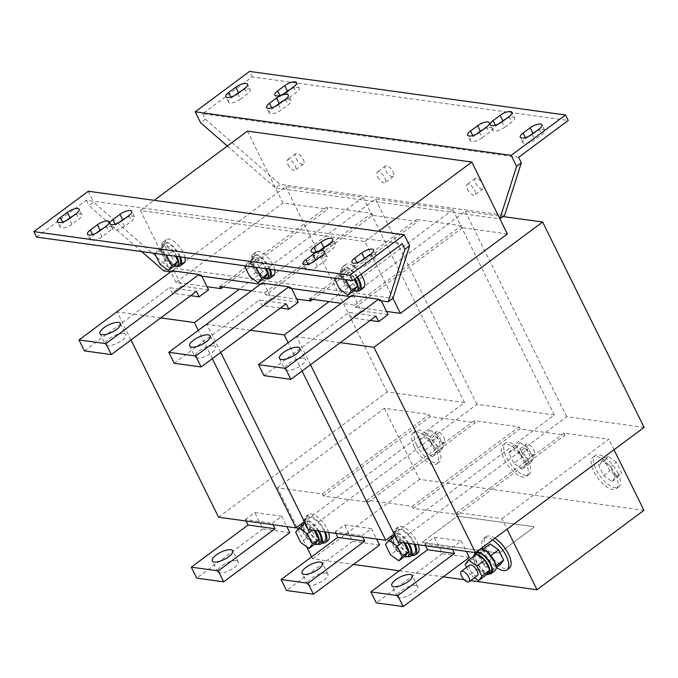 <?xml version="1.0" encoding="UTF-8"?>
<svg xmlns="http://www.w3.org/2000/svg" width="678" height="678" viewBox="0 0 678 678"><rect width="100%" height="100%" fill="white"/><g stroke="black" fill="none" stroke-linecap="round" stroke-linejoin="round"><path stroke-width="0.51" stroke-dasharray="3.39 2.54" d="M236.19 560.664A11.416 4.009 -26.3 0 0 223.765 564.511A11.416 4.009 -26.3 0 0 217.68 571.868A11.416 4.009 -26.3 0 0 219.647 572.952A11.416 4.009 -26.3 0 0 232.062 569.105A11.416 4.009 -26.3 0 0 238.148 561.748A11.416 4.009 -26.3 0 0 236.19 560.664M415.716 585.411A11.416 4.009 -26.3 0 0 403.3 589.258A11.416 4.009 -26.3 0 0 397.215 596.615A11.416 4.009 -26.3 0 0 399.173 597.699A11.416 4.009 -26.3 0 0 411.597 593.852A11.416 4.009 -26.3 0 0 417.682 586.495A11.416 4.009 -26.3 0 0 415.716 585.411M325.949 573.037A11.416 4.009 -26.3 0 0 313.533 576.885A11.416 4.009 -26.3 0 0 307.448 584.241A11.416 4.009 -26.3 0 0 309.405 585.326A11.416 4.009 -26.3 0 0 321.83 581.478A11.416 4.009 -26.3 0 0 327.915 574.122A11.416 4.009 -26.3 0 0 325.949 573.037M213.638 345.788A11.416 4.009 153.7 0 1 215.604 346.882A11.416 4.009 153.7 0 1 209.519 354.23A11.416 4.009 153.7 0 1 197.095 358.077A11.416 4.009 153.7 0 1 195.137 356.992A11.416 4.009 153.7 0 1 201.222 349.636A11.416 4.009 153.7 0 1 213.638 345.788M303.405 358.17A11.416 4.009 153.7 0 1 305.371 359.255A11.416 4.009 153.7 0 1 299.278 366.603A11.416 4.009 153.7 0 1 286.862 370.459A11.416 4.009 153.7 0 1 284.896 369.366A11.416 4.009 153.7 0 1 290.989 362.018A11.416 4.009 153.7 0 1 303.405 358.17M123.871 333.415A11.416 4.009 153.7 0 1 125.837 334.5A11.416 4.009 153.7 0 1 119.752 341.856A11.416 4.009 153.7 0 1 107.327 345.704A11.416 4.009 153.7 0 1 105.37 344.619A11.416 4.009 153.7 0 1 111.455 337.263A11.416 4.009 153.7 0 1 123.871 333.415M103.234 228.342A8.153 2.865 153.7 0 1 110.506 226.469A8.153 2.865 153.7 0 1 111.912 227.249A8.153 2.865 153.7 0 1 109.09 231.478L101.997 236.741A8.153 2.865 153.7 0 1 90.199 239.741A8.153 2.865 153.7 0 1 93.022 235.503L96.166 233.173M326.855 245.639A8.153 2.865 153.7 0 1 334.127 243.766A8.153 2.865 153.7 0 1 335.525 244.546A8.153 2.865 153.7 0 1 332.703 248.775L325.618 254.047A8.153 2.865 153.7 0 1 313.821 257.038A8.153 2.865 153.7 0 1 316.643 252.809L319.787 250.47M367.62 256.462A8.153 2.865 153.7 0 1 374.892 254.589A8.153 2.865 153.7 0 1 376.298 255.369A8.153 2.865 153.7 0 1 373.476 259.598L366.383 264.869A8.153 2.865 153.7 0 1 354.586 267.861A8.153 2.865 153.7 0 1 357.408 263.632L360.552 261.293M318.677 258.038A8.153 2.865 153.7 0 1 325.949 256.174A8.153 2.865 153.7 0 1 327.347 256.945A8.153 2.865 153.7 0 1 324.525 261.174L317.431 266.446A8.153 2.865 153.7 0 1 305.634 269.437A8.153 2.865 153.7 0 1 308.456 265.208L311.6 262.869M73.19 215.867A8.153 2.865 153.7 0 1 80.462 214.002A8.153 2.865 153.7 0 1 81.868 214.782A8.153 2.865 153.7 0 1 79.046 219.011L71.953 224.274A8.153 2.865 153.7 0 1 60.156 227.274A8.153 2.865 153.7 0 1 62.978 223.037L66.122 220.706M125.777 217.918A8.153 2.865 153.7 0 1 133.049 216.045A8.153 2.865 153.7 0 1 134.456 216.824A8.153 2.865 153.7 0 1 131.634 221.053L124.54 226.325A8.153 2.865 153.7 0 1 112.743 229.317A8.153 2.865 153.7 0 1 115.565 225.088L118.709 222.748M502.025 121.837L504.729 127.311A8.153 2.865 153.7 0 1 494.338 131.083A8.153 2.865 153.7 0 1 492.931 130.303A8.153 2.865 153.7 0 1 495.754 126.074L498.898 123.735M286.591 92.132L289.294 97.615A8.153 2.865 153.7 0 1 278.895 101.378A8.153 2.865 153.7 0 1 277.497 100.607A8.153 2.865 153.7 0 1 280.319 96.378L283.463 94.039M278.404 104.539L281.116 110.014A8.153 2.865 153.7 0 1 270.717 113.785A8.153 2.865 153.7 0 1 269.319 113.006A8.153 2.865 153.7 0 1 272.141 108.777L275.285 106.438M532.069 134.303L534.773 139.778A8.153 2.865 153.7 0 1 524.374 143.55A8.153 2.865 153.7 0 1 522.975 142.77A8.153 2.865 153.7 0 1 525.797 138.541L528.942 136.202M479.482 132.261L482.185 137.736A8.153 2.865 153.7 0 1 471.795 141.507A8.153 2.865 153.7 0 1 470.388 140.727A8.153 2.865 153.7 0 1 473.21 136.498L476.354 134.159M237.639 93.717L240.343 99.191A8.153 2.865 153.7 0 1 229.944 102.963A8.153 2.865 153.7 0 1 228.545 102.183A8.153 2.865 153.7 0 1 231.368 97.954L234.512 95.615M407.986 543.332A13.052 5.619 -126.6 0 0 394.189 533.976A13.052 5.619 -126.6 0 0 394.791 543.459A13.052 5.619 -126.6 0 0 409.749 554.926M391.087 538.493A13.052 5.619 -126.6 0 0 392.901 544.866A13.052 5.619 -126.6 0 0 404.537 556.596M414.266 553.604A14.679 6.322 53.4 0 1 397.435 540.705A14.679 6.322 53.4 0 1 396.766 530.035A14.679 6.322 53.4 0 1 413.597 542.934A14.679 6.322 53.4 0 1 414.173 544.188M391.859 535.806A14.679 6.322 -126.6 0 0 393.893 543.341A14.679 6.322 -126.6 0 0 407.334 556.63M418.284 544.756A16.306 7.017 -126.6 0 0 416.851 541.298A16.306 7.017 -126.6 0 0 398.156 526.976A16.306 7.017 -126.6 0 0 398.901 538.824A16.306 7.017 -126.6 0 0 417.606 553.155M415.08 544.307A16.306 7.017 -126.6 0 0 414.495 543.061A16.306 7.017 -126.6 0 0 395.791 528.73A16.306 7.017 -126.6 0 0 396.537 540.578A16.306 7.017 -126.6 0 0 411.809 555.426M525.594 462.108A19.569 8.424 53.4 0 1 526.492 476.329A19.569 8.424 53.4 0 1 504.051 459.133A19.569 8.424 53.4 0 1 503.152 444.912A19.569 8.424 53.4 0 1 525.594 462.108M527.959 460.354A19.569 8.424 53.4 0 1 528.857 474.575A19.569 8.424 53.4 0 1 506.415 457.379A19.569 8.424 53.4 0 1 505.517 443.158A19.569 8.424 53.4 0 1 527.959 460.354M533.654 449.794A6.526 2.805 53.4 0 1 533.959 454.531A6.526 2.805 53.4 0 1 526.475 448.802A6.526 2.805 53.4 0 1 526.17 444.065A6.526 2.805 53.4 0 1 533.654 449.794M521.628 452.404A6.526 2.805 -126.6 0 0 529.111 458.133A6.526 2.805 -126.6 0 0 528.806 453.396A6.526 2.805 -126.6 0 0 521.331 447.658A6.526 2.805 -126.6 0 0 521.628 452.404M318.219 530.959A13.052 5.619 -126.6 0 0 304.422 521.602A13.052 5.619 -126.6 0 0 305.024 531.086A13.052 5.619 -126.6 0 0 319.982 542.553M301.32 526.12A13.052 5.619 -126.6 0 0 303.134 532.493A13.052 5.619 -126.6 0 0 314.77 544.222M324.499 541.23A14.679 6.322 53.4 0 1 307.668 528.332A14.679 6.322 53.4 0 1 306.998 517.661A14.679 6.322 53.4 0 1 323.83 530.56A14.679 6.322 53.4 0 1 324.406 531.815M302.1 523.424A14.679 6.322 -126.6 0 0 304.125 530.967A14.679 6.322 -126.6 0 0 317.567 544.256M328.516 532.374A16.306 7.017 -126.6 0 0 327.093 528.925A16.306 7.017 -126.6 0 0 308.388 514.594A16.306 7.017 -126.6 0 0 309.134 526.45A16.306 7.017 -126.6 0 0 327.838 540.781M325.313 531.933A16.306 7.017 -126.6 0 0 324.728 530.679A16.306 7.017 -126.6 0 0 306.024 516.356A16.306 7.017 -126.6 0 0 306.77 528.204A16.306 7.017 -126.6 0 0 322.05 543.053M414.283 446.76A19.569 8.424 53.4 0 1 413.385 432.539A19.569 8.424 53.4 0 1 435.827 449.734A19.569 8.424 53.4 0 1 436.725 463.955A19.569 8.424 53.4 0 1 414.283 446.76M416.648 445.005A19.569 8.424 53.4 0 1 415.75 430.784A19.569 8.424 53.4 0 1 438.191 447.98A19.569 8.424 53.4 0 1 439.09 462.201A19.569 8.424 53.4 0 1 416.648 445.005M443.887 437.42A6.526 2.805 53.4 0 1 444.192 442.158A6.526 2.805 53.4 0 1 436.708 436.429A6.526 2.805 53.4 0 1 436.412 431.683A6.526 2.805 53.4 0 1 443.887 437.42M431.861 440.03A6.526 2.805 -126.6 0 0 439.344 445.76A6.526 2.805 -126.6 0 0 439.047 441.014A6.526 2.805 -126.6 0 0 431.564 435.284A6.526 2.805 -126.6 0 0 431.861 440.03M477.431 575.58A6.526 2.805 53.4 0 1 469.947 569.851A6.526 2.805 53.4 0 1 469.651 565.113M476.27 553.282A12.068 5.195 -126.6 0 0 476.82 562.054A12.068 5.195 -126.6 0 0 490.66 572.664M473.363 556.426A12.068 5.195 -126.6 0 0 473.295 558.308A12.068 5.195 -126.6 0 0 473.346 558.731A12.068 5.195 -126.6 0 0 474.931 563.46A12.068 5.195 -126.6 0 0 478.134 568.418L486.651 574.656M485.016 560.342A12.068 5.195 -126.6 0 0 484.626 559.875M474.558 554.553A13.052 5.619 -126.6 0 0 476.287 561.986A13.052 5.619 -126.6 0 0 488.948 573.935M479.465 549.689A13.052 5.619 -126.6 0 0 480.066 559.172A13.052 5.619 -126.6 0 0 495.025 570.639M494.889 538.213A19.569 8.424 -126.6 0 0 485.973 536.73A19.569 8.424 -126.6 0 0 486.872 550.951A19.569 8.424 -126.6 0 0 509.314 568.147M483.033 549.248A19.569 8.424 -126.6 0 0 484.507 552.706A19.569 8.424 -126.6 0 0 496.474 567.35M615.361 474.481A19.569 8.424 53.4 0 1 616.26 488.711A19.569 8.424 53.4 0 1 593.818 471.515A19.569 8.424 53.4 0 1 592.919 457.286A19.569 8.424 53.4 0 1 615.361 474.481M617.717 472.727A19.569 8.424 53.4 0 1 618.624 486.948A19.569 8.424 53.4 0 1 596.174 469.752A19.569 8.424 53.4 0 1 595.276 455.531A19.569 8.424 53.4 0 1 617.717 472.727M482.761 184.111A6.526 2.805 53.4 0 1 483.067 188.848A6.526 2.805 53.4 0 1 475.583 183.119A6.526 2.805 53.4 0 1 475.286 178.382A6.526 2.805 53.4 0 1 482.761 184.111M467.43 189.179A6.526 2.805 -126.6 0 0 474.914 194.908A6.526 2.805 -126.6 0 0 474.608 190.171A6.526 2.805 -126.6 0 0 467.134 184.433A6.526 2.805 -126.6 0 0 467.43 189.179M303.236 159.355A6.526 2.805 53.4 0 1 303.532 164.101A6.526 2.805 53.4 0 1 296.049 158.372A6.526 2.805 53.4 0 1 295.752 153.626A6.526 2.805 53.4 0 1 303.236 159.355M287.896 164.423A6.526 2.805 -126.6 0 0 295.379 170.161A6.526 2.805 -126.6 0 0 295.083 165.415A6.526 2.805 -126.6 0 0 287.599 159.686A6.526 2.805 -126.6 0 0 287.896 164.423M393.003 171.737A6.526 2.805 53.4 0 1 393.299 176.475A6.526 2.805 53.4 0 1 385.816 170.746A6.526 2.805 53.4 0 1 385.519 166A6.526 2.805 53.4 0 1 393.003 171.737M377.663 176.805A6.526 2.805 -126.6 0 0 385.146 182.535A6.526 2.805 -126.6 0 0 384.841 177.789A6.526 2.805 -126.6 0 0 377.366 172.059A6.526 2.805 -126.6 0 0 377.663 176.805M361.069 274.353A14.679 6.322 -126.6 0 0 345.873 264.352A14.679 6.322 -126.6 0 0 346.543 275.022A14.679 6.322 -126.6 0 0 363.374 287.921M357.518 276.988A14.679 6.322 -126.6 0 0 342.331 266.988A14.679 6.322 -126.6 0 0 343 277.658A14.679 6.322 -126.6 0 0 356.442 290.947M356.95 277.412A13.052 5.619 -126.6 0 0 343.297 268.293A13.052 5.619 -126.6 0 0 343.899 277.777A13.052 5.619 -126.6 0 0 358.857 289.243M355.06 278.819A13.052 5.619 -126.6 0 0 341.407 269.7A13.052 5.619 -126.6 0 0 342.009 279.183A13.052 5.619 -126.6 0 0 353.645 290.913M184.975 257.547A14.679 6.322 -126.6 0 0 183.17 252.496A14.679 6.322 -126.6 0 0 166.339 239.605A14.679 6.322 -126.6 0 0 167.017 250.275A14.679 6.322 -126.6 0 0 183.848 263.166M180.433 256.92A14.679 6.322 -126.6 0 0 179.628 255.131A14.679 6.322 -126.6 0 0 162.796 242.232A14.679 6.322 -126.6 0 0 163.474 252.902A14.679 6.322 -126.6 0 0 176.907 266.2M179.526 256.801A13.052 5.619 -126.6 0 0 178.729 255.013A13.052 5.619 -126.6 0 0 163.771 243.546A13.052 5.619 -126.6 0 0 164.364 253.03A13.052 5.619 -126.6 0 0 179.331 264.496M176.848 256.428A13.052 5.619 -126.6 0 0 176.839 256.411A13.052 5.619 -126.6 0 0 161.881 244.953A13.052 5.619 -126.6 0 0 162.474 254.436A13.052 5.619 -126.6 0 0 174.11 266.157M274.743 269.929A14.679 6.322 -126.6 0 0 272.937 264.878A14.679 6.322 -126.6 0 0 256.106 251.979A14.679 6.322 -126.6 0 0 256.784 262.649A14.679 6.322 -126.6 0 0 273.615 275.548M270.2 269.302A14.679 6.322 -126.6 0 0 269.395 267.505A14.679 6.322 -126.6 0 0 252.563 254.614A14.679 6.322 -126.6 0 0 253.233 265.284A14.679 6.322 -126.6 0 0 266.674 278.573M269.285 269.174A13.052 5.619 -126.6 0 0 268.496 267.386A13.052 5.619 -126.6 0 0 253.538 255.92A13.052 5.619 -126.6 0 0 254.131 265.403A13.052 5.619 -126.6 0 0 269.098 276.87M266.615 268.802A13.052 5.619 -126.6 0 0 266.607 268.793A13.052 5.619 -126.6 0 0 251.64 257.326A13.052 5.619 -126.6 0 0 252.241 266.81A13.052 5.619 -126.6 0 0 263.878 278.539M296.939 527.153L277.471 487.77L322.355 493.957L323.372 496.008L368.256 502.195L367.239 500.144L412.122 506.33L413.139 508.39L458.014 514.577L457.006 512.517L501.89 518.704L507.059 529.171M297.947 529.204L306.532 546.561M311.617 556.858L312.583 558.816L353.467 564.452M399.308 570.774L443.234 576.834M464.125 579.707L470.659 580.614M163.813 270.878L168.542 267.369L392.96 298.303L364.874 241.495L140.465 210.553L175.983 282.429L207.036 286.709M507.339 233.927L462.455 227.732L461.447 225.681L416.563 219.494L417.572 221.545L372.697 215.358L265.751 294.803L264.734 292.752L251.402 290.913M265.751 294.803L296.803 299.083M462.455 227.732L355.518 307.176L354.501 305.125L341.161 303.286M355.518 307.176L386.57 311.456M277.471 487.77L384.418 408.326L429.293 414.512L430.31 416.572L475.193 422.758L474.176 420.707L519.06 426.894L520.077 428.945L564.96 435.132L563.943 433.081L608.827 439.268L501.89 518.704M613.997 449.734L608.827 439.268M384.418 408.326L419.529 479.38L643.939 510.314M372.697 215.358L371.68 213.307L326.796 207.121L327.813 209.171L282.929 202.985L275.488 187.925L499.898 218.867M36.604 237.097L86.233 200.23L402.207 243.792M504.729 127.311L511.822 122.048A8.153 2.865 153.7 0 0 514.644 117.811L511.941 112.336M505.966 118.904A8.153 2.865 153.7 0 1 514.644 117.811M282.353 101.607A8.153 2.865 153.7 0 1 291.023 100.513A8.153 2.865 153.7 0 1 288.201 104.743L281.116 110.014M536.01 131.371A8.153 2.865 153.7 0 1 544.688 130.278A8.153 2.865 153.7 0 1 541.866 134.515L534.773 139.778M482.185 137.736L489.279 132.464A8.153 2.865 153.7 0 0 492.101 128.235L489.397 122.76M483.431 129.328A8.153 2.865 153.7 0 1 492.101 128.235M240.343 99.191L247.436 93.92A8.153 2.865 153.7 0 0 250.258 89.691L247.546 84.216M241.58 90.784A8.153 2.865 153.7 0 1 250.258 89.691M518.602 157.321L202.629 113.76L252.267 76.894L568.24 120.455M289.294 97.615L296.388 92.344A8.153 2.865 153.7 0 0 299.21 88.115L296.498 82.64M290.531 89.208A8.153 2.865 153.7 0 1 299.21 88.115M423.157 541.603L456.243 517.026A1.627 0.576 153.7 0 1 458.32 516.272L533.722 526.662A1.627 0.576 153.7 0 1 534.001 526.823A1.627 0.576 153.7 0 1 533.442 527.67L500.356 552.248A1.627 0.576 153.7 0 1 498.271 553.002L422.869 542.603A1.627 0.576 153.7 0 1 422.589 542.451A1.627 0.576 153.7 0 1 423.157 541.603L456.243 517.026M458.32 516.272L533.722 526.662M533.442 527.67L500.356 552.248M498.271 553.002L422.869 542.603M533.408 527.603A1.627 0.576 -26.3 0 0 533.967 526.755A1.627 0.576 -26.3 0 0 533.688 526.594M498.237 552.934A1.627 0.576 -26.3 0 0 500.322 552.18M458.286 516.204A1.627 0.576 -26.3 0 0 456.209 516.958M423.123 541.536A1.627 0.576 -26.3 0 0 422.555 542.383A1.627 0.576 -26.3 0 0 422.835 542.536M364.874 241.495L378.638 231.274M175.983 282.429L282.929 202.985M140.465 210.553L154.228 200.332M247.411 131.117L275.488 187.925L280.209 184.416L504.627 215.35M312.583 558.816L419.529 479.38M246.046 521.009L245.326 519.551L272.259 523.272L272.971 524.721M272.259 523.272L281.709 516.246L254.784 512.534L245.326 519.551M281.709 516.246L286.845 526.628M289.828 532.671L262.903 528.959L254.784 512.534M262.903 528.959L196.722 578.122M425.572 545.756L424.86 544.307L451.785 548.019L452.506 549.468M451.785 548.019L461.243 540.993L434.31 537.281L424.86 544.307M461.243 540.993L466.371 551.384M469.362 557.426L442.429 553.714L434.31 537.281M442.429 553.714L376.256 602.869M335.813 533.383L335.093 531.933L362.018 535.645L362.738 537.095M362.018 535.645L371.476 528.62L344.543 524.908L335.093 531.933M371.476 528.62L376.612 539.01M379.595 545.044L352.662 541.332L344.543 524.908M352.662 541.332L286.489 590.496M264.505 278.073L256.131 272.132L251.046 261.861L254.343 257.521L262.717 263.462L265.267 268.615M245.275 265.861L248.08 262.174L255.208 267.234M262.717 263.462L257.267 267.513M254.343 257.521L248.08 262.174M251.046 261.861L244.783 266.513M256.131 272.132L249.868 276.785M174.738 265.7L166.364 259.759L161.288 249.479L164.584 245.148L172.958 251.089L175.5 256.242M155.516 253.487L158.321 249.801L165.44 254.86M172.958 251.089L167.5 255.14M164.584 245.148L158.321 249.801M161.288 249.479L155.025 254.131M166.364 259.759L160.101 264.412M354.263 290.447L345.89 284.506L340.814 274.234L344.11 269.903L352.484 275.844L354.255 279.412M335.042 278.243L337.847 274.548L344.975 279.607M352.484 275.844L347.034 279.895M344.11 269.903L337.847 274.548M340.814 274.234L334.551 278.887M345.89 284.506L339.627 289.159M174.178 363.247L259.259 300.04L286.192 303.761M263.945 375.62L349.026 312.422L375.951 316.134M84.411 350.873L169.492 287.667L196.425 291.379M141.643 251.572L88.945 205.705L93.666 202.188L168.542 267.369M88.259 191.238L93.666 202.188M86.233 200.23L88.945 205.705M289.489 288.201L290.904 287.15L263.979 283.438L262.555 284.489L261.877 283.124M260.437 284.201L262.555 284.489M199.722 275.827L201.137 274.776L174.212 271.064L172.797 272.115L172.119 270.751M170.67 271.827L172.797 272.115M379.256 300.583L380.672 299.523L353.738 295.811L352.323 296.871L351.645 295.498M350.195 296.574L352.323 296.871M280.395 308.058L261.962 305.524L259.259 300.04M290.904 287.15L291.565 288.489M298.345 302.21L271.42 298.498L263.979 283.438M271.42 298.498L261.962 305.524M250.496 330.271L206.841 324.254L375.468 198.985L452.845 209.655L329.05 301.617M220.74 352.374L206.841 324.254M302.066 371.019L288.082 342.721M308.329 529.594L476.956 404.334L554.333 414.995L394.189 533.976M370.163 320.44L351.729 317.897L349.026 312.422M380.672 299.523L381.333 300.871M388.113 314.584L361.188 310.871L353.738 295.811M361.188 310.871L351.729 317.897M340.263 342.644L296.608 336.627L465.235 211.367L502.991 216.57M310.507 364.747L296.608 336.627M398.096 541.968L566.723 416.707L644.1 427.377M566.723 416.707L465.235 211.367M190.628 295.684L172.204 293.142L169.492 287.667M201.137 274.776L201.807 276.115M208.587 289.837L181.653 286.124L174.212 271.064M181.653 286.124L172.204 293.142M160.737 317.897L117.082 311.88L285.701 186.611L363.086 197.281L239.292 289.243M130.981 340L117.082 311.88M212.299 358.645L198.315 330.347M218.57 517.221L387.189 391.952L464.566 402.622L304.388 521.611M464.566 402.622L363.086 197.281M387.189 391.952L285.701 186.611M252.267 76.894L249.555 71.419M202.629 113.76L205.341 119.235L280.209 184.416M227.342 146.016L275.488 187.925M205.341 119.235L200.612 122.752M476.956 404.334L375.468 198.985M554.333 414.995L452.845 209.655M616.505 462.252L608.132 456.311L604.835 460.65L609.92 470.922L618.294 476.863L621.59 472.532L616.505 462.252L610.242 466.905L601.869 460.964L598.572 465.303L603.657 475.575L612.031 481.516L615.327 477.185L621.59 472.532M612.031 481.516L618.294 476.863M603.657 475.575L609.92 470.922M598.572 465.303L604.835 460.65M601.869 460.964L608.132 456.311M615.327 477.185L610.242 466.905M476.498 554.104L473.202 558.435L478.134 568.418A12.068 5.195 -126.6 0 0 478.515 568.884A12.068 5.195 -126.6 0 0 486.414 574.478A12.068 5.195 -126.6 0 0 486.745 574.529M473.202 558.435L465.167 564.401M478.278 568.706L470.244 574.681L474.541 577.732M466.625 567.359L470.244 574.681M489.855 570.444A12.068 5.195 -126.6 0 0 489.804 570.02M492.321 570.435L495.618 566.105L490.541 555.833L482.168 549.892L478.871 554.223L483.948 564.494L492.321 570.435L496.237 567.528M496.059 565.783L495.618 566.105M500.356 564.469L491.982 558.528L483.948 564.494M491.982 558.528L486.906 548.256L478.871 554.223M482.787 549.426L482.168 549.892M490.202 543.917L486.906 548.256M492.533 539.968A19.569 8.424 -126.6 0 0 483.609 538.485A19.569 8.424 -126.6 0 0 482.456 547.451M430.377 430.25L438.751 436.191L443.827 446.463L440.53 450.794L432.157 444.853L427.081 434.581L430.377 430.25L422.343 436.217L430.716 442.158L438.751 436.191M430.716 442.158L435.793 452.429L443.827 446.463M435.793 452.429L432.496 456.769L440.53 450.794M432.496 456.769L424.123 450.828L432.157 444.853M427.081 434.581L419.046 440.547L424.123 450.828M419.046 440.547L422.343 436.217M315.389 543.756L307.015 537.815L300.752 542.468M307.015 537.815L301.939 527.543L295.676 532.196M301.939 527.543L305.193 523.238M305.236 523.204L313.609 529.154L312.278 530.137M313.609 529.154L314.236 530.408M319.135 531.086A14.679 6.322 -126.6 0 0 303.456 520.297A14.679 6.322 -126.6 0 0 302.1 523.314M315.109 530.527A13.052 5.619 -126.6 0 0 304.837 522.526M520.145 442.624L528.518 448.565L533.594 458.837L530.298 463.176L521.924 457.226L516.848 446.955L520.145 442.624L512.102 448.59L520.484 454.531L528.518 448.565M520.484 454.531L525.56 464.811L533.594 458.837M525.56 464.811L522.263 469.142L530.298 463.176M522.263 469.142L513.89 463.201L521.924 457.226M516.848 446.955L508.814 452.921L513.89 463.201M508.814 452.921L512.102 448.59M405.156 556.13L396.783 550.189L390.52 554.841M396.783 550.189L391.706 539.917L385.443 544.57M391.706 539.917L394.96 535.62M395.003 535.586L403.376 541.527L402.046 542.51M403.376 541.527L403.995 542.781M408.902 543.459A14.679 6.322 -126.6 0 0 393.215 532.671A14.679 6.322 -126.6 0 0 391.867 535.688M404.876 542.909A13.052 5.619 -126.6 0 0 394.604 534.9M312.804 299.379L417.572 221.545M309.617 298.939L416.563 219.494M354.501 305.125L461.447 225.681M413.139 508.39L520.077 428.945M412.122 506.33L519.06 426.894M458.014 514.577L564.96 435.132M563.943 433.081L457.006 512.517M223.037 286.997L327.813 209.171M219.85 286.565L326.796 207.121M264.734 292.752L371.68 213.307M323.372 496.008L430.31 416.572M322.355 493.957L429.293 414.512M368.256 502.195L475.193 422.758M474.176 420.707L367.239 500.144M230.918 97.039L231.368 97.954M244.724 88.445L247.436 93.92M472.761 135.583L473.21 136.498M486.575 126.989L489.279 132.464M539.154 129.04L541.866 134.515M525.348 137.626L525.797 138.541M285.497 99.268L288.201 104.743M271.683 107.861L272.141 108.777M293.676 86.869L296.388 92.344M279.861 95.454L280.319 96.378M495.304 125.159L495.754 126.074M509.119 116.565L511.822 122.048M115.116 224.172L115.565 225.088M124.54 226.325L121.837 220.85M128.922 215.579L131.634 221.053M62.529 222.121L62.978 223.037M71.953 224.274L69.249 218.799M76.343 213.536L79.046 219.011M317.431 266.446L314.728 260.971M321.821 255.699L324.525 261.174M308.007 264.293L308.456 265.208M356.959 262.717L357.408 263.632M366.383 264.869L363.679 259.394M370.773 254.123L373.476 259.598M316.185 251.894L316.643 252.809M325.618 254.047L322.906 248.563M330 243.3L332.703 248.775M92.572 234.588L93.022 235.503M101.997 236.741L99.293 231.266M106.378 226.003L109.09 231.478M217.68 571.868L212.265 560.918M397.215 596.615L391.799 585.665M307.448 584.241L302.032 573.291M210.188 335.924L215.604 346.882M299.956 348.297L305.371 359.255M120.421 323.55L125.837 334.5M398.156 526.976L395.791 528.73M526.492 476.329L528.857 474.575M533.959 454.531L529.111 458.133M308.388 514.594L306.024 516.356M413.385 432.539L415.75 430.784M444.192 442.158L439.344 445.76M616.26 488.711L618.624 486.948M483.067 188.848L474.914 194.908M303.532 164.101L295.379 170.161M393.299 176.475L385.146 182.535M253.538 255.92L251.64 257.326M256.106 251.979L252.563 254.614M163.771 243.546L161.881 244.953M166.339 239.605L162.796 242.232M343.297 268.293L341.407 269.7M345.873 264.352L342.331 266.988M385.519 166L377.366 172.059M295.752 153.626L287.599 159.686M475.286 178.382L467.134 184.433M592.919 457.286L595.276 455.531M485.973 536.73L483.609 538.485M436.412 431.683L431.564 435.284M436.725 463.955L439.09 462.201M306.998 517.661L303.456 520.297M526.17 444.065L521.331 447.658M503.152 444.912L505.517 443.158M396.766 530.035L393.215 532.671M228.545 102.183L225.842 96.708M470.388 140.727L467.684 135.253M544.688 130.278L541.976 124.803M522.975 142.77L520.272 137.295M291.023 100.513L288.32 95.039M269.319 113.006L266.607 107.531M277.497 100.607L274.793 95.132M492.931 130.303L490.228 124.828M112.743 229.317L110.039 223.842M134.456 216.824L131.744 211.35M60.156 227.274L57.452 221.799M81.868 214.782L79.165 209.299M327.347 256.945L324.643 251.47M305.634 269.437L302.93 263.962M354.586 267.861L351.882 262.386M376.298 255.369L373.595 249.894M313.821 257.038L311.109 251.563M335.525 244.546L332.822 239.071M90.199 239.741L87.496 234.266M111.912 227.249L109.2 221.774M99.954 333.669L105.37 344.619M279.489 358.416L284.896 369.366M189.721 346.043L195.137 356.992M327.915 574.122L322.499 563.172M417.682 586.495L412.266 575.546M238.148 561.748L232.74 550.799"/><path stroke-width="1.02" d="M230.774 549.714A11.416 4.009 -26.3 0 0 218.358 553.562A11.416 4.009 -26.3 0 0 212.265 560.918A11.416 4.009 -26.3 0 0 214.231 562.003A11.416 4.009 -26.3 0 0 226.647 558.155A11.416 4.009 -26.3 0 0 232.74 550.799A11.416 4.009 -26.3 0 0 230.774 549.714M410.309 574.461A11.416 4.009 -26.3 0 0 397.884 578.309A11.416 4.009 -26.3 0 0 391.799 585.665A11.416 4.009 -26.3 0 0 393.757 586.75A11.416 4.009 -26.3 0 0 406.181 582.902A11.416 4.009 -26.3 0 0 412.266 575.546A11.416 4.009 -26.3 0 0 410.309 574.461M320.541 562.087A11.416 4.009 -26.3 0 0 308.117 565.935A11.416 4.009 -26.3 0 0 302.032 573.291A11.416 4.009 -26.3 0 0 303.998 574.376A11.416 4.009 -26.3 0 0 316.414 570.529A11.416 4.009 -26.3 0 0 322.499 563.172A11.416 4.009 -26.3 0 0 320.541 562.087M208.231 334.839A11.416 4.009 153.7 0 1 210.188 335.924A11.416 4.009 153.7 0 1 204.103 343.28A11.416 4.009 153.7 0 1 191.688 347.128A11.416 4.009 153.7 0 1 189.721 346.043A11.416 4.009 153.7 0 1 195.806 338.686A11.416 4.009 153.7 0 1 208.231 334.839M297.989 347.212A11.416 4.009 153.7 0 1 299.956 348.297A11.416 4.009 153.7 0 1 293.871 355.653A11.416 4.009 153.7 0 1 281.446 359.501A11.416 4.009 153.7 0 1 279.489 358.416A11.416 4.009 153.7 0 1 285.574 351.06A11.416 4.009 153.7 0 1 297.989 347.212M118.464 322.465A11.416 4.009 153.7 0 1 120.421 323.55A11.416 4.009 153.7 0 1 114.336 330.906A11.416 4.009 153.7 0 1 101.92 334.754A11.416 4.009 153.7 0 1 99.954 333.669A11.416 4.009 153.7 0 1 106.039 326.313A11.416 4.009 153.7 0 1 118.464 322.465M97.403 224.765L90.318 230.028A8.153 2.865 -26.3 0 0 87.496 234.266A8.153 2.865 -26.3 0 0 99.293 231.266L106.378 226.003A8.153 2.865 -26.3 0 0 109.2 221.774A8.153 2.865 -26.3 0 0 107.802 220.994A8.153 2.865 -26.3 0 0 97.403 224.765L100.115 230.24A8.153 2.865 153.7 0 1 103.234 228.342M321.025 242.063L313.931 247.326A8.153 2.865 -26.3 0 0 311.109 251.563A8.153 2.865 -26.3 0 0 322.906 248.563L330 243.3A8.153 2.865 -26.3 0 0 332.822 239.071A8.153 2.865 -26.3 0 0 331.423 238.292A8.153 2.865 -26.3 0 0 321.025 242.063L323.728 247.538A8.153 2.865 153.7 0 1 326.855 245.639M361.789 252.886L354.704 258.157A8.153 2.865 -26.3 0 0 351.882 262.386A8.153 2.865 -26.3 0 0 363.679 259.394L370.773 254.123A8.153 2.865 -26.3 0 0 373.595 249.894A8.153 2.865 -26.3 0 0 372.188 249.114A8.153 2.865 -26.3 0 0 361.789 252.886L364.501 258.36A8.153 2.865 153.7 0 1 367.62 256.462M312.846 254.462L305.753 259.733A8.153 2.865 -26.3 0 0 302.93 263.962A8.153 2.865 -26.3 0 0 314.728 260.971L321.821 255.699A8.153 2.865 -26.3 0 0 324.643 251.47A8.153 2.865 -26.3 0 0 323.236 250.691A8.153 2.865 -26.3 0 0 312.846 254.462L315.55 259.937A8.153 2.865 153.7 0 1 318.677 258.038M67.359 212.299L60.274 217.562A8.153 2.865 -26.3 0 0 57.452 221.799A8.153 2.865 -26.3 0 0 69.249 218.799L76.343 213.536A8.153 2.865 -26.3 0 0 79.165 209.299A8.153 2.865 -26.3 0 0 77.758 208.527A8.153 2.865 -26.3 0 0 67.359 212.299L70.071 217.774A8.153 2.865 153.7 0 1 73.19 215.867M119.947 214.341L112.862 219.613A8.153 2.865 -26.3 0 0 110.039 223.842A8.153 2.865 -26.3 0 0 121.837 220.85L128.922 215.579A8.153 2.865 -26.3 0 0 131.744 211.35A8.153 2.865 -26.3 0 0 130.346 210.57A8.153 2.865 -26.3 0 0 119.947 214.341L122.659 219.816A8.153 2.865 153.7 0 1 125.777 217.918M491.626 125.608A8.153 2.865 -26.3 0 0 502.025 121.837L509.119 116.565A8.153 2.865 -26.3 0 0 511.941 112.336A8.153 2.865 -26.3 0 0 500.135 115.328L493.05 120.599A8.153 2.865 -26.3 0 0 490.228 124.828A8.153 2.865 -26.3 0 0 491.626 125.608M276.192 95.903A8.153 2.865 -26.3 0 0 286.591 92.132L293.676 86.869A8.153 2.865 -26.3 0 0 296.498 82.64A8.153 2.865 -26.3 0 0 284.701 85.631L277.616 90.894A8.153 2.865 -26.3 0 0 274.793 95.132A8.153 2.865 -26.3 0 0 276.192 95.903M268.013 108.311A8.153 2.865 -26.3 0 0 278.404 104.539L285.497 99.268A8.153 2.865 -26.3 0 0 288.32 95.039A8.153 2.865 -26.3 0 0 276.522 98.03L269.429 103.302A8.153 2.865 -26.3 0 0 266.607 107.531A8.153 2.865 -26.3 0 0 268.013 108.311M521.67 138.075A8.153 2.865 -26.3 0 0 532.069 134.303L539.154 129.04A8.153 2.865 -26.3 0 0 541.976 124.803A8.153 2.865 -26.3 0 0 530.179 127.795L523.094 133.066A8.153 2.865 -26.3 0 0 520.272 137.295A8.153 2.865 -26.3 0 0 521.67 138.075M469.083 136.024A8.153 2.865 -26.3 0 0 479.482 132.261L486.575 126.989A8.153 2.865 -26.3 0 0 489.397 122.76A8.153 2.865 -26.3 0 0 477.592 125.752L470.507 131.024A8.153 2.865 -26.3 0 0 467.684 135.253A8.153 2.865 -26.3 0 0 469.083 136.024M227.24 97.479A8.153 2.865 -26.3 0 0 237.639 93.717L244.724 88.445A8.153 2.865 -26.3 0 0 247.546 84.216A8.153 2.865 -26.3 0 0 235.749 87.208L228.664 92.479A8.153 2.865 -26.3 0 0 225.842 96.708A8.153 2.865 -26.3 0 0 227.24 97.479M404.537 556.596A13.052 5.619 -126.6 0 0 407.859 556.333L409.749 554.926A13.052 5.619 -126.6 0 0 409.148 545.443A13.052 5.619 -126.6 0 0 407.986 543.332M407.859 556.333A13.052 5.619 -126.6 0 0 407.258 546.849A13.052 5.619 -126.6 0 0 404.876 542.909M414.173 544.188A14.679 6.322 53.4 0 1 414.266 553.604L410.724 556.24A14.679 6.322 -126.6 0 0 410.046 545.57A14.679 6.322 -126.6 0 0 408.902 543.459M407.334 556.63A14.679 6.322 -126.6 0 0 410.724 556.24M314.77 544.222A13.052 5.619 -126.6 0 0 318.092 543.959L319.982 542.553A13.052 5.619 -126.6 0 0 319.389 533.069A13.052 5.619 -126.6 0 0 318.219 530.959M318.092 543.959A13.052 5.619 -126.6 0 0 317.499 534.476A13.052 5.619 -126.6 0 0 315.109 530.527M324.406 531.815A14.679 6.322 53.4 0 1 324.499 541.23L320.957 543.858A14.679 6.322 -126.6 0 0 320.287 533.188A14.679 6.322 -126.6 0 0 319.135 531.086M317.567 544.256A14.679 6.322 -126.6 0 0 320.957 543.858M468.735 577.071A6.526 2.805 -126.6 0 0 461.26 571.342A6.526 2.805 -126.6 0 0 461.557 576.088A6.526 2.805 -126.6 0 0 469.04 581.817A6.526 2.805 -126.6 0 0 468.735 577.071M461.26 571.342L469.651 565.113A6.526 2.805 53.4 0 1 477.126 570.842A6.526 2.805 53.4 0 1 477.431 575.58L469.04 581.817M474.541 577.732L478.617 580.622L486.745 574.529A12.068 5.195 -126.6 0 0 488.77 574.063L490.66 572.664A12.068 5.195 -126.6 0 0 490.109 563.893A12.068 5.195 -126.6 0 0 476.27 553.282L474.38 554.689A12.068 5.195 -126.6 0 0 473.363 556.426M476.337 554.223A12.068 5.195 -126.6 0 0 474.38 554.689M485.016 560.342L489.804 570.02A12.068 5.195 -126.6 0 0 488.219 565.291A12.068 5.195 -126.6 0 0 485.016 560.342L484.626 559.875A12.068 5.195 -126.6 0 0 476.736 554.273L468.464 560.07L465.167 564.401L466.625 567.359M488.948 573.935A13.052 5.619 -126.6 0 0 491.245 573.444A13.052 5.619 -126.6 0 0 490.643 563.96A13.052 5.619 -126.6 0 0 475.685 552.502A13.052 5.619 -126.6 0 0 474.558 554.553M491.245 573.444L495.025 570.639A13.052 5.619 -126.6 0 0 494.423 561.155A13.052 5.619 -126.6 0 0 479.465 549.689L475.685 552.502M496.474 567.35A19.569 8.424 -126.6 0 0 506.949 569.901L509.314 568.147A19.569 8.424 -126.6 0 0 508.415 553.926A19.569 8.424 -126.6 0 0 494.889 538.213M506.949 569.901A19.569 8.424 -126.6 0 0 506.051 555.68A19.569 8.424 -126.6 0 0 492.533 539.968M356.442 290.947A14.679 6.322 -126.6 0 0 359.832 290.548L363.374 287.921A14.679 6.322 -126.6 0 0 362.705 277.251A14.679 6.322 -126.6 0 0 361.069 274.353M359.832 290.548A14.679 6.322 -126.6 0 0 359.162 279.887A14.679 6.322 -126.6 0 0 357.518 276.988M353.645 290.913A13.052 5.619 -126.6 0 0 356.967 290.65L358.857 289.243A13.052 5.619 -126.6 0 0 358.264 279.76A13.052 5.619 -126.6 0 0 356.95 277.412M356.967 290.65A13.052 5.619 -126.6 0 0 356.374 281.167A13.052 5.619 -126.6 0 0 355.06 278.819M176.907 266.2A14.679 6.322 -126.6 0 0 180.306 265.801L183.848 263.166A14.679 6.322 -126.6 0 0 184.975 257.547M180.306 265.801A14.679 6.322 -126.6 0 0 180.433 256.92M174.11 266.157A13.052 5.619 -126.6 0 0 177.441 265.895L179.331 264.496A13.052 5.619 -126.6 0 0 179.526 256.801M177.441 265.895A13.052 5.619 -126.6 0 0 176.848 256.428M266.674 278.573A14.679 6.322 -126.6 0 0 270.064 278.175L273.615 275.548A14.679 6.322 -126.6 0 0 274.743 269.929M270.064 278.175A14.679 6.322 -126.6 0 0 270.2 269.302M263.878 278.539A13.052 5.619 -126.6 0 0 267.208 278.277L269.098 276.87A13.052 5.619 -126.6 0 0 269.285 269.174M267.208 278.277A13.052 5.619 -126.6 0 0 266.615 268.802M411.809 555.426A16.306 7.017 -126.6 0 0 415.241 554.909L417.606 553.155A16.306 7.017 -126.6 0 0 418.284 544.756M322.05 543.053A16.306 7.017 -126.6 0 0 325.474 542.536L327.838 540.781A16.306 7.017 -126.6 0 0 328.516 532.374M296.939 527.153L297.947 529.204M306.532 546.561L311.617 556.858M353.467 564.452L399.308 570.774M443.234 576.834L464.125 579.707M470.659 580.614L537.001 589.758L507.059 529.171M207.036 286.709L220.867 288.616L223.037 286.997M251.402 290.913L219.85 286.565L220.867 288.616M296.803 299.083L310.634 300.99L312.804 299.379M341.161 303.286L309.617 298.939L310.634 300.99M386.57 311.456L400.401 313.363L392.96 298.303L388.231 301.82L404.919 249.267L409.648 245.75L392.96 298.303M537.001 589.758L643.939 510.314L613.997 449.734M400.401 313.363L507.339 233.927L499.898 218.867L516.585 166.313L511.17 155.355L195.196 111.802L249.555 71.419L565.528 114.98L511.17 155.355M404.232 234.8L349.873 275.183L33.9 231.622L88.259 191.238L404.232 234.8L409.648 245.75M315.55 259.937L311.6 262.869M404.919 249.267L402.207 243.792L352.577 280.658L36.604 237.097L33.9 231.622M122.659 219.816L118.709 222.748M70.071 217.774L66.122 220.706M364.501 258.36L360.552 261.293M323.728 247.538L319.787 250.47M100.115 230.24L96.166 233.173M498.898 123.735L502.847 120.811A8.153 2.865 153.7 0 1 505.966 118.904M275.285 106.438L279.226 103.505A8.153 2.865 153.7 0 1 282.353 101.607M528.942 136.202L532.891 133.278A8.153 2.865 153.7 0 1 536.01 131.371M476.354 134.159L480.304 131.227A8.153 2.865 153.7 0 1 483.431 129.328M234.512 95.615L238.461 92.683A8.153 2.865 153.7 0 1 241.58 90.784M565.528 114.98L568.24 120.455L518.602 157.321L521.314 162.796L516.585 166.313M283.463 94.039L287.404 91.106A8.153 2.865 153.7 0 1 290.531 89.208M378.638 231.274L471.82 162.05L499.898 218.867L504.627 215.35L521.314 162.796M154.228 200.332L247.411 131.117L471.82 162.05M272.971 524.721L274.963 528.747L248.029 525.035L246.046 521.009M286.845 526.628L289.828 532.671L223.655 581.834L218.24 570.876L274.963 528.747M223.655 581.834L196.722 578.122L191.315 567.164L218.24 570.876M248.029 525.035L191.315 567.164M452.506 549.468L454.489 553.494L427.564 549.782L425.572 545.756M466.371 551.384L469.362 557.426L403.181 606.581L397.774 595.631L454.489 553.494M403.181 606.581L376.256 602.869L370.841 591.919L397.774 595.631M427.564 549.782L370.841 591.919M362.738 537.095L364.73 541.12L337.797 537.408L335.813 533.383M376.612 539.01L379.595 545.044L313.422 594.208L308.007 583.258L364.73 541.12M313.422 594.208L286.489 590.496L281.073 579.537L308.007 583.258M337.797 537.408L281.073 579.537M265.267 268.615L267.802 273.743L264.505 278.073L258.242 282.726L249.868 276.785L244.783 266.513L245.275 265.861M255.208 267.234L256.454 268.115L261.539 278.395L258.242 282.726M267.802 273.743L261.539 278.395M257.267 267.513L256.454 268.115M175.5 256.242L178.034 261.369L174.738 265.7L168.475 270.353L160.101 264.412L155.025 254.131L155.516 253.487M165.44 254.86L166.695 255.742L171.771 266.022L168.475 270.353M178.034 261.369L171.771 266.022M167.5 255.14L166.695 255.742M354.255 279.412L357.56 286.116L354.263 290.447L348 295.099L339.627 289.159L334.551 278.887L335.042 278.243M344.975 279.607L346.221 280.497L351.297 290.769L348 295.099M357.56 286.116L351.297 290.769M347.034 279.895L346.221 280.497M201.112 366.959L174.178 363.247L168.763 352.297L261.877 283.124L288.811 286.836L195.696 356.009L201.112 366.959L286.192 303.761L288.896 309.236L280.395 308.058M195.696 356.009L168.763 352.297M290.87 379.333L263.945 375.62L258.53 364.671L351.645 295.498L378.578 299.21L285.463 368.383L290.87 379.333L375.951 316.134L378.663 321.609L370.163 320.44M285.463 368.383L258.53 364.671M111.345 354.586L84.411 350.873L79.004 339.924L172.119 270.751L199.044 274.463L105.929 343.636L111.345 354.586L196.425 291.379L199.129 296.854L190.628 295.684M105.929 343.636L79.004 339.924M170.67 271.827L163.813 270.878L141.643 251.572M352.577 280.658L349.873 275.183M199.044 274.463L199.722 275.827L260.437 284.201M378.578 299.21L379.256 300.583L388.231 301.82M288.811 286.836L289.489 288.201L350.195 296.574M291.565 288.489L298.345 302.21L288.896 309.236M288.082 342.721L284.226 334.915L250.496 330.271M394.604 534.9A13.052 5.619 -126.6 0 0 392.299 535.383L385.706 540.264L308.329 529.594L220.74 352.374M385.706 540.264L302.066 371.019M329.05 301.617L284.226 334.915M381.333 300.871L388.113 314.584L378.663 321.609M502.991 216.57L542.612 222.028L644.1 427.377L475.473 552.638L373.985 347.297L340.263 342.644M475.473 552.638L398.096 541.968L310.507 364.747M542.612 222.028L373.985 347.297M201.807 276.115L208.587 289.837L199.129 296.854M198.315 330.347L194.459 322.542L160.737 317.897M304.388 521.611L295.947 527.891L218.57 517.221L130.981 340M295.947 527.891L212.299 358.645M239.292 289.243L194.459 322.542M195.196 111.802L200.612 122.752L227.342 146.016M484.872 560.045L476.837 566.011L468.464 560.07M484.626 559.875L476.736 554.273M476.837 566.011L481.914 576.292L489.804 570.02M478.617 580.622L481.914 576.292M486.745 574.529L489.948 570.317M488.77 574.063A12.068 5.195 -126.6 0 0 489.855 570.444M496.059 565.783L503.652 560.138L500.356 564.469L496.237 567.528M503.652 560.138L498.576 549.858L490.202 543.917L482.787 549.426M498.576 549.858L490.821 555.621M482.456 547.451A19.569 8.424 -126.6 0 0 483.033 549.248M312.422 544.078L309.126 548.409L300.752 542.468L295.676 532.196L298.973 527.857L307.346 533.798L312.422 544.078L318.685 539.425L315.389 543.756L309.126 548.409M305.193 523.238L298.973 527.857M312.278 530.137L307.346 533.798M314.236 530.408L318.685 539.425M325.474 542.536A16.306 7.017 -126.6 0 0 325.313 531.933M304.837 522.526A13.052 5.619 -126.6 0 0 302.532 523.009A13.052 5.619 -126.6 0 0 301.32 526.12M402.19 556.452L398.893 560.782L390.52 554.841L385.443 544.57L388.74 540.239L397.113 546.18L402.19 556.452L408.453 551.799L405.156 556.13L398.893 560.782M394.96 535.62L388.74 540.239M402.046 542.51L397.113 546.18M403.995 542.781L408.453 551.799M415.241 554.909A16.306 7.017 -126.6 0 0 415.08 544.307M392.299 535.383A13.052 5.619 -126.6 0 0 391.087 538.493M228.664 92.479L230.918 97.039M238.461 92.683L235.749 87.208M470.507 131.024L472.761 135.583M480.304 131.227L477.592 125.752M532.891 133.278L530.179 127.795M523.094 133.066L525.348 137.626M279.226 103.505L276.522 98.03M269.429 103.302L271.683 107.861M287.404 91.106L284.701 85.631M277.616 90.894L279.861 95.454M493.05 120.599L495.304 125.159M502.847 120.811L500.135 115.328M112.862 219.613L115.116 224.172M60.274 217.562L62.529 222.121M305.753 259.733L308.007 264.293M354.704 258.157L356.959 262.717M313.931 247.326L316.185 251.894M90.318 230.028L92.572 234.588M304.397 521.628L302.532 523.009"/></g></svg>
